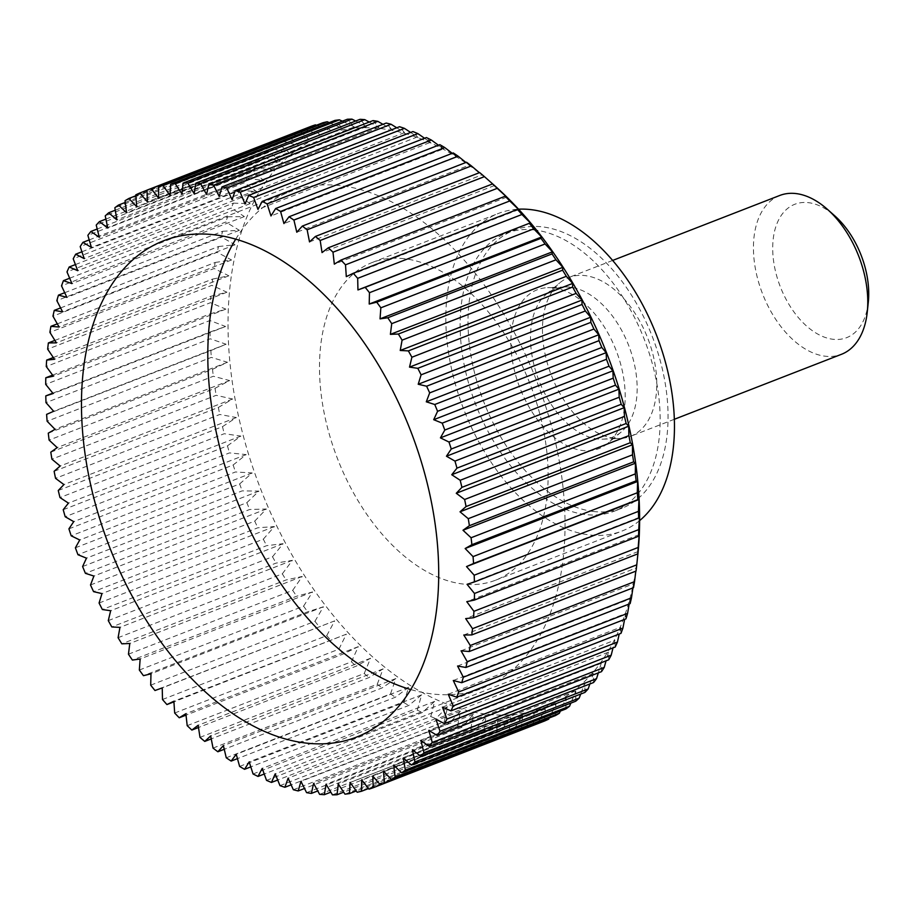 <?xml version="1.0" encoding="UTF-8"?>
<svg xmlns="http://www.w3.org/2000/svg" width="914" height="914" viewBox="0 0 914 914"><rect width="100%" height="100%" fill="white"/><g stroke="black" fill="none" stroke-linecap="round" stroke-linejoin="round"><path stroke-width="0.69" stroke-dasharray="4.57 3.43" d="M593.906 511.543A149.096 90.349 68.8 0 1 476.514 380.167A149.096 90.349 68.8 0 1 514.011 230.237A149.096 90.349 68.8 0 1 542.162 226.855A149.096 90.349 68.8 0 1 659.554 358.231A149.096 90.349 68.8 0 1 622.068 508.173A149.096 90.349 68.8 0 1 593.906 511.543M534.267 229.928A149.096 90.349 -111.2 0 0 506.105 233.31A149.096 90.349 -111.2 0 0 468.619 383.24A149.096 90.349 -111.2 0 0 586.011 514.616A149.096 90.349 -111.2 0 0 614.162 511.234A149.096 90.349 -111.2 0 0 651.659 361.304A149.096 90.349 -111.2 0 0 534.267 229.928M639.629 520.614A170.404 103.259 68.8 0 1 621.886 531.091A170.404 103.259 68.8 0 1 589.701 534.953A170.404 103.259 68.8 0 1 455.538 384.805A170.404 103.259 68.8 0 1 498.393 213.453A170.404 103.259 68.8 0 1 518.546 209.192M404.239 258.708A170.404 103.259 -111.2 0 0 372.055 262.569A170.404 103.259 -111.2 0 0 329.211 433.933A170.404 103.259 -111.2 0 0 463.364 584.069A170.404 103.259 -111.2 0 0 495.548 580.207A170.404 103.259 -111.2 0 0 538.403 408.855A170.404 103.259 -111.2 0 0 404.239 258.708M235.709 239.171A266.248 161.344 68.8 0 1 289.944 191.654A266.248 161.344 68.8 0 1 340.237 185.622A266.248 161.344 68.8 0 1 549.862 420.212A266.248 161.344 68.8 0 1 482.912 687.968A266.248 161.344 68.8 0 1 432.619 693.989A266.248 161.344 68.8 0 1 410.809 689.567M637.778 555.278A306.716 185.873 68.8 0 1 487.013 714.211A306.716 185.873 68.8 0 1 234.978 398.641A306.716 185.873 68.8 0 1 380.59 128.577A306.716 185.873 68.8 0 1 493.777 184.891M319.626 794.357L483.872 730.503L486.042 716.336L475.634 729.555L317.752 790.941M306.578 792.644L470.813 728.789A319.5 193.608 -111.2 0 0 475.634 729.555M470.813 728.789L473.383 714.314L462.461 727.087L304.511 788.496M293.348 789.742L457.583 725.887A319.5 193.608 -111.2 0 0 462.461 727.087M457.583 725.887L460.565 711.149L449.128 723.431L291.132 784.852M279.981 785.64L444.215 721.786A319.5 193.608 -111.2 0 0 449.128 723.431M444.215 721.786L447.632 706.83L435.715 718.587L277.696 780.03M266.534 780.373L430.768 716.519A319.5 193.608 -111.2 0 0 435.715 718.587M430.768 716.519L434.641 701.392L422.245 712.589L264.226 774.032M253.064 773.964L417.31 710.109A319.5 193.608 -111.2 0 0 422.245 712.589M417.31 710.109L421.64 694.857L408.787 705.459L250.802 766.892M239.628 766.423L403.862 702.569A319.5 193.608 -111.2 0 0 408.787 705.459M403.862 702.569L408.684 687.237L395.396 697.222L237.457 758.631M226.261 757.786L390.507 693.932A319.5 193.608 -111.2 0 0 395.396 697.222M390.507 693.932L395.819 678.565L382.109 687.911L224.25 749.286M213.042 748.086L377.276 684.232A319.5 193.608 -111.2 0 0 382.109 687.911M377.276 684.232L383.103 668.888L368.993 677.56L211.237 738.889M199.995 737.37L364.229 673.515A319.5 193.608 -111.2 0 0 368.993 677.56M364.229 673.515L370.581 658.24L356.094 666.215L198.475 727.498M187.199 725.659L351.433 661.805A319.5 193.608 -111.2 0 0 356.094 666.215M351.433 661.805L358.299 646.655L343.47 653.921L186.022 715.136M174.677 713.023L338.911 649.169A319.5 193.608 -111.2 0 0 343.47 653.921M338.911 649.169L346.315 634.179L173.923 701.849M162.498 699.507L326.732 635.653A319.5 193.608 -111.2 0 0 331.165 640.714M326.732 635.653L334.673 620.869L154.98 690.516M150.707 685.157L314.942 621.303A319.5 193.608 -111.2 0 0 319.226 626.661M314.942 621.303L323.419 606.77L307.698 611.82L143.452 675.674M139.339 670.031L303.574 606.176A319.5 193.608 -111.2 0 0 307.698 611.82M303.574 606.176L312.588 591.941L296.627 596.225L132.393 660.079M128.451 654.196L292.697 590.341A319.5 193.608 -111.2 0 0 296.627 596.225M292.697 590.341L302.237 576.448L286.071 579.967L121.825 643.822M118.089 637.698L282.323 573.843A319.5 193.608 -111.2 0 0 286.071 579.967M282.323 573.843L292.389 560.339L276.051 563.104L111.816 626.947M108.286 620.617L272.521 556.763A319.5 193.608 -111.2 0 0 276.051 563.104M272.521 556.763L283.112 543.693L266.614 545.681L102.379 609.535M99.078 603.023L263.312 539.169A319.5 193.608 -111.2 0 0 266.614 545.681M263.312 539.169L274.406 526.555L257.805 527.789L93.571 591.644M90.509 584.971L254.743 521.117A319.5 193.608 -111.2 0 0 257.805 527.789M254.743 521.117L266.34 509.007L249.659 509.498L85.425 573.341M82.603 566.543L246.837 502.689A319.5 193.608 -111.2 0 0 249.659 509.498M246.837 502.689L258.913 491.115L242.199 490.864L77.964 554.718M75.405 547.806L239.639 483.952A319.5 193.608 -111.2 0 0 242.199 490.864M239.639 483.952L252.184 472.949L235.458 471.967L71.212 535.821M68.927 528.84L233.161 464.986A319.5 193.608 -111.2 0 0 235.458 471.967M233.161 464.986L246.163 454.589L229.46 452.898L65.214 516.753M63.215 509.715L227.449 445.861A319.5 193.608 -111.2 0 0 229.46 452.898M227.449 445.861L240.885 436.092L224.227 433.716L59.993 497.559M58.268 490.51L222.502 426.655A319.5 193.608 -111.2 0 0 224.227 433.716M222.502 426.655L236.349 417.538L219.783 414.488L55.548 478.342M54.12 471.293L218.355 407.45A319.5 193.608 -111.2 0 0 219.783 414.488M218.355 407.45L232.602 399.007L216.15 395.316L51.915 459.171M50.796 452.156L215.03 388.301A319.5 193.608 -111.2 0 0 216.15 395.316M215.03 388.301L229.631 380.567L213.339 376.248L49.105 440.102M48.282 433.156L212.516 369.302A319.5 193.608 -111.2 0 0 213.339 376.248M212.516 369.302L227.472 362.275L211.363 357.385L47.128 421.24M46.614 414.373L210.848 350.53A319.5 193.608 -111.2 0 0 211.363 357.385M210.848 350.53L226.112 344.235L210.231 338.786L45.997 402.64M52.818 393.157L210.026 332.045A319.5 193.608 -111.2 0 0 210.231 338.786M210.026 332.045L225.575 326.492L209.934 320.528L45.7 384.383M52.624 375.128L210.037 313.925A319.5 193.608 -111.2 0 0 209.934 320.528M210.037 313.925L225.849 309.138L210.494 302.683L46.248 366.537M53.309 357.523L210.906 296.25A319.5 193.608 -111.2 0 0 210.494 302.683M210.906 296.25L226.935 292.217L211.888 285.317L47.654 349.171M54.874 340.408L212.608 279.078A319.5 193.608 -111.2 0 0 211.888 285.317M212.608 279.078L228.843 275.811L214.127 268.499L49.893 332.353M57.308 323.853L215.156 262.478A319.5 193.608 -111.2 0 0 214.127 268.499M215.156 262.478L231.55 259.976L217.189 252.31L52.955 316.164M60.598 307.927L218.526 246.529A319.5 193.608 -111.2 0 0 217.189 252.31M218.526 246.529L235.047 244.792L221.074 236.795L56.839 300.649M64.711 292.709L222.696 231.288A319.5 193.608 -111.2 0 0 221.074 236.795M222.696 231.288L239.331 230.305L225.758 222.022L61.524 285.876M69.658 278.233L227.677 216.801A319.5 193.608 -111.2 0 0 225.758 222.022M227.677 216.801L244.369 216.561L231.231 208.061L66.985 271.915M75.405 264.58L233.424 203.137A319.5 193.608 -111.2 0 0 231.231 208.061M233.424 203.137L250.15 203.639L237.457 194.945L73.223 258.799M81.929 251.784L239.925 190.352A319.5 193.608 -111.2 0 0 237.457 194.945M239.925 190.352L256.663 191.574L244.426 182.743L80.192 246.597M89.206 239.914L247.168 178.504A319.5 193.608 -111.2 0 0 244.426 182.743M247.168 178.504L263.86 180.424L252.104 171.489L87.87 235.344M97.204 229.003L255.097 167.616A319.5 193.608 -111.2 0 0 252.104 171.489M255.097 167.616L271.721 170.221L260.467 161.241L96.221 225.095M105.898 219.097L263.689 157.745A319.5 193.608 -111.2 0 0 260.467 161.241M263.689 157.745L280.221 161.013L269.47 152.044L105.236 215.898M115.255 210.231L272.932 148.925A319.5 193.608 -111.2 0 0 269.47 152.044M272.932 148.925L289.315 152.832L279.078 143.909L114.844 207.764M125.252 202.44L282.757 141.202A319.5 193.608 -111.2 0 0 279.078 143.909M282.757 141.202L298.981 145.714L289.27 136.894L125.035 200.749M135.832 195.767L293.143 134.598A319.5 193.608 -111.2 0 0 289.27 136.894M293.143 134.598L309.183 139.682L299.998 131.01L135.763 194.865M146.971 190.215L304.054 129.148A319.5 193.608 -111.2 0 0 299.998 131.01M304.054 129.148L319.854 134.769L311.206 126.292M316.438 125.252L330.982 130.988L322.871 122.75M329.246 122.613L342.51 128.36L334.924 120.408M342.339 121.196L354.381 126.886L347.343 119.254M355.683 121.025L366.571 126.578L360.059 119.323M369.233 122.065L379.024 127.434L373.026 120.591M614.402 438.263A85.196 51.63 -111.2 0 0 620.023 438.48A85.196 51.63 -111.2 0 0 630.489 436.332A85.196 51.63 -111.2 0 0 651.922 350.656A85.196 51.63 -111.2 0 0 584.834 275.582A85.196 51.63 -111.2 0 0 568.748 277.513A85.196 51.63 -111.2 0 0 559.574 283.009A85.196 51.63 -111.2 0 0 549.965 371.507A85.196 51.63 -111.2 0 0 614.402 438.263M779.722 195.482A85.196 51.63 -111.2 0 0 758.3 281.158A85.196 51.63 -111.2 0 0 825.376 356.232A85.196 51.63 -111.2 0 0 841.474 354.301M868.3 302.203A71.566 43.369 68.8 0 1 833.122 339.288A71.566 43.369 68.8 0 1 774.318 265.654A71.566 43.369 68.8 0 1 808.284 202.645A71.566 43.369 68.8 0 1 834.699 215.784M570.039 287.167A79.495 48.168 -111.2 0 0 564.795 286.973A79.495 48.168 -111.2 0 0 546.458 294.091A79.495 48.168 -111.2 0 0 537.501 376.671A79.495 48.168 -111.2 0 0 597.619 438.949A79.495 48.168 -111.2 0 0 602.863 439.154A79.495 48.168 -111.2 0 0 621.189 432.025A79.495 48.168 -111.2 0 0 630.157 349.456A79.495 48.168 -111.2 0 0 570.039 287.167M553.256 287.864A85.196 51.63 -111.2 0 0 547.635 287.647A85.196 51.63 -111.2 0 0 513.645 367.097A85.196 51.63 -111.2 0 0 582.812 450.545A85.196 51.63 -111.2 0 0 608.084 443.119A85.196 51.63 -111.2 0 0 617.681 354.621A85.196 51.63 -111.2 0 0 553.256 287.864M382.932 124.327L391.683 129.445L219.234 196.487M391.683 129.445L386.199 123.059M396.756 127.789L404.502 132.621L399.521 126.715M410.649 132.45L417.435 136.929L244.998 203.982M418.121 137.774L412.945 131.559M424.564 138.265L430.425 142.367L257.988 209.42M431.042 143.121L426.404 137.557M438.446 145.235L443.427 148.913L270.978 215.955M443.976 149.576L439.863 144.686M452.236 153.323L456.383 156.534L283.934 223.576M456.863 157.094L453.264 152.924M465.912 162.486L469.248 165.194L296.799 232.236M469.659 165.663L466.54 162.235M479.393 172.689L481.964 174.871L309.515 241.913M482.306 175.237L479.656 172.586M636.041 571.067L636.247 567.468M463.786 635.001L636.224 567.96L635.836 571.147M633.505 587.668L633.516 583.189M461.079 650.825L633.516 583.783L632.934 587.885M630.134 603.617L629.986 598.259M457.571 666.02L630.02 598.978L629.175 603.983M625.953 618.858L625.702 612.631M453.298 680.507L625.736 613.465L624.605 619.384M620.983 633.345L620.64 626.25M448.248 694.24L620.697 627.198L619.212 634.03M615.225 647.009L614.859 639.057M442.467 707.173L614.916 640.131L613.02 647.866M608.724 659.794L608.404 652.185L606.039 660.833M601.492 671.653L601.206 663.347L598.316 672.887M593.563 682.529L593.346 673.549L589.85 683.969M584.96 692.401L584.846 682.758L580.687 694.069M575.729 701.221L575.751 690.938L570.839 703.117M565.892 708.944L566.086 698.056L560.339 711.103M555.506 715.548L555.883 704.077L549.211 717.993M544.595 720.997L545.212 708.99L537.489 723.762M368.982 789.148L533.216 725.293A319.5 193.608 -111.2 0 0 537.443 723.854M533.216 725.293L534.084 712.771L525.79 727.395L368.513 788.542M357.168 792.255L521.403 728.401A319.5 193.608 -111.2 0 0 525.79 727.395M521.403 728.401L522.557 715.411L513.725 729.749L356.254 790.976M344.978 794.163L509.212 730.309A319.5 193.608 -111.2 0 0 513.725 729.749M509.212 730.309L510.686 716.884L501.318 730.892L343.675 792.175M332.445 794.86L496.679 731.006A319.5 193.608 -111.2 0 0 501.318 730.892M496.679 731.006L498.496 717.193L488.602 730.823L330.822 792.164M483.872 730.503A319.5 193.608 -111.2 0 0 488.602 730.823M404.502 132.621L232.065 199.663M494.485 185.531L322.036 252.572M506.767 197.116L334.318 264.157M518.752 209.592L346.303 276.634M639.492 517.267L467.054 584.309M639.217 534.633L466.78 601.675M638.132 551.553L465.683 618.595M608.404 652.185L435.967 719.238M601.206 663.347L428.769 730.389M593.346 673.549L420.897 740.591M584.846 682.758L412.408 749.8M575.751 690.938L403.303 757.98M566.086 698.056L393.637 765.098M555.883 704.077L383.446 771.119M545.212 708.99L372.763 776.043M534.084 712.771L361.647 779.813M522.557 715.411L350.119 782.453M510.686 716.884L338.237 783.926M498.496 717.193L326.047 784.235M486.042 716.336L313.605 783.378M473.383 714.314L300.946 781.367M460.565 711.149L288.116 778.191M447.632 706.83L275.194 773.872M434.641 701.392L262.204 768.434M421.64 694.857L249.202 761.899M408.684 687.237L236.246 754.279M395.819 678.565L223.382 745.618M383.103 668.888L210.666 735.941M370.581 658.24L198.144 725.282M358.299 646.655L185.862 713.697M346.315 634.179L173.877 701.221M334.673 620.869L162.235 687.911M323.419 606.77L150.97 673.812M312.588 591.941L140.15 658.994M302.237 576.448L129.788 643.49M292.389 560.339L119.951 627.381M283.112 543.693L110.663 610.735M274.406 526.555L101.968 593.597M266.34 509.007L93.891 576.048M258.913 491.115L86.476 558.157M252.184 472.949L79.746 539.991M246.163 454.589L73.726 521.631M240.885 436.092L68.436 503.134M236.349 417.538L63.911 484.58M232.602 399.007L60.153 466.049M229.631 380.567L57.194 447.609M227.472 362.275L55.023 429.329M226.112 344.235L53.663 411.277M225.575 326.492L53.126 393.546M225.849 309.138L53.4 376.18M226.935 292.217L54.497 359.259M228.843 275.811L56.394 342.853M231.55 259.976L59.102 327.029M235.047 244.792L62.609 311.834M239.331 230.305L66.882 297.347M244.369 216.561L71.932 283.603M250.15 203.639L77.713 270.681M256.663 191.574L84.214 258.616M263.86 180.424L91.411 247.466M271.721 170.221L99.283 237.263M280.221 161.013L107.783 228.054M289.315 152.832L116.878 219.874M298.981 145.714L126.543 212.756M309.183 139.682L136.734 206.735M319.854 134.769L147.417 201.811M330.982 130.988L158.533 198.041M342.51 128.36L170.061 195.402M354.381 126.886L181.943 193.928M366.571 126.578L194.134 193.619M379.024 127.434L206.575 194.476M506.105 233.31L514.011 230.237M372.055 262.569L498.393 213.453M163.606 240.77L289.944 191.654M674.361 419.275L630.489 436.332M546.458 294.091L559.574 283.009M564.795 286.973L547.635 287.647M621.189 432.025L608.084 443.119M602.863 439.154L620.023 438.48M612.609 260.456L568.748 277.513M356.574 737.084L482.912 687.968M495.548 580.207L621.886 531.091M614.162 511.234L622.068 508.173"/><path stroke-width="1.37" d="M518.546 209.192A170.404 103.259 68.8 0 1 530.577 209.592A170.404 103.259 68.8 0 1 659.657 343.698A170.404 103.259 68.8 0 1 639.629 520.614M410.809 689.567A266.248 161.344 68.8 0 1 236.052 498.279A266.248 161.344 68.8 0 1 235.709 239.171M306.281 743.105A266.248 161.344 68.8 0 1 96.656 508.515A266.248 161.344 68.8 0 1 163.606 240.77A266.248 161.344 68.8 0 1 213.899 234.749A266.248 161.344 68.8 0 1 423.525 469.339A266.248 161.344 68.8 0 1 356.574 737.084A266.248 161.344 68.8 0 1 306.281 743.105M377.836 121.356A319.5 193.608 -111.2 0 0 373.026 120.591L208.792 184.445L206.575 194.476L200.554 183.497A319.5 193.608 -111.2 0 0 195.825 183.177L194.134 193.619L187.736 182.994A319.5 193.608 -111.2 0 0 183.097 183.108L181.943 193.928L175.202 183.691A319.5 193.608 -111.2 0 0 170.69 184.251L170.061 195.402L163.012 185.599A319.5 193.608 -111.2 0 0 158.625 186.605L158.533 198.041L151.198 188.707L315.433 124.852A319.5 193.608 -111.2 0 0 311.206 126.292L146.971 190.146L147.417 201.811L139.819 193.003A319.5 193.608 -111.2 0 0 135.763 194.865L136.734 206.735L128.908 198.452A319.5 193.608 -111.2 0 0 125.035 200.749L126.543 212.756L118.523 205.056A319.5 193.608 -111.2 0 0 114.844 207.764L116.878 219.874L108.686 212.779A319.5 193.608 -111.2 0 0 105.236 215.898L107.783 228.054L99.455 221.599A319.5 193.608 -111.2 0 0 96.221 225.095L99.283 237.263L90.863 231.471A319.5 193.608 -111.2 0 0 87.87 235.344L91.411 247.466L82.923 242.347A319.5 193.608 -111.2 0 0 80.192 246.597L84.214 258.616L75.691 254.206A319.5 193.608 -111.2 0 0 73.223 258.799L77.713 270.681L69.19 266.991A319.5 193.608 -111.2 0 0 66.985 271.915L71.932 283.603L63.443 280.655A319.5 193.608 -111.2 0 0 61.524 285.876L66.882 297.347L58.462 295.142A319.5 193.608 -111.2 0 0 56.839 300.649L62.609 311.834L54.28 310.383A319.5 193.608 -111.2 0 0 52.955 316.164L59.102 327.029L50.921 326.332A319.5 193.608 -111.2 0 0 49.893 332.353L56.394 342.853L48.373 342.933A319.5 193.608 -111.2 0 0 47.654 349.171L54.497 359.259L46.671 360.105A319.5 193.608 -111.2 0 0 46.248 366.537L53.4 376.18L45.803 377.779A319.5 193.608 -111.2 0 0 45.7 384.383L53.126 393.546L45.791 395.899A319.5 193.608 -111.2 0 0 45.997 402.64L53.663 411.277L46.614 414.373A319.5 193.608 -111.2 0 0 47.128 421.24L55.023 429.329L48.282 433.156A319.5 193.608 -111.2 0 0 49.105 440.102L57.194 447.609L50.796 452.156A319.5 193.608 -111.2 0 0 51.915 459.171L60.153 466.049L54.12 471.293A319.5 193.608 -111.2 0 0 55.548 478.342L63.911 484.58L58.268 490.51A319.5 193.608 -111.2 0 0 59.993 497.559L68.436 503.134L63.215 509.715A319.5 193.608 -111.2 0 0 65.214 516.753L73.726 521.631L68.927 528.84A319.5 193.608 -111.2 0 0 71.212 535.821L79.746 539.991L75.405 547.806A319.5 193.608 -111.2 0 0 77.964 554.718L86.476 558.157L82.603 566.543A319.5 193.608 -111.2 0 0 85.425 573.341L93.891 576.048L90.509 584.971A319.5 193.608 -111.2 0 0 93.571 591.644L101.968 593.597L99.078 603.023A319.5 193.608 -111.2 0 0 102.379 609.535L110.663 610.735L108.286 620.617A319.5 193.608 -111.2 0 0 111.816 626.947L119.951 627.381L118.089 637.698A319.5 193.608 -111.2 0 0 121.825 643.822L129.788 643.49L128.451 654.196A319.5 193.608 -111.2 0 0 132.393 660.079L140.15 658.994L139.339 670.031A319.5 193.608 -111.2 0 0 143.452 675.674L150.97 673.812L150.707 685.157A319.5 193.608 -111.2 0 0 154.98 690.516L162.235 687.911L162.498 699.507A319.5 193.608 -111.2 0 0 166.931 704.568L173.877 701.221L174.677 713.023A319.5 193.608 -111.2 0 0 179.235 717.764L185.862 713.697L187.199 725.659A319.5 193.608 -111.2 0 0 191.86 730.069L198.144 725.282L199.995 737.37A319.5 193.608 -111.2 0 0 204.759 741.414L210.666 735.941L213.042 748.086A319.5 193.608 -111.2 0 0 217.875 751.765L223.382 745.618L226.261 757.786A319.5 193.608 -111.2 0 0 231.162 761.076L236.246 754.279L239.628 766.423A319.5 193.608 -111.2 0 0 244.552 769.314L249.202 761.899L253.064 773.964A319.5 193.608 -111.2 0 0 258.011 776.443L262.204 768.434L266.534 780.373A319.5 193.608 -111.2 0 0 271.481 782.441L275.194 773.872L279.981 785.64A319.5 193.608 -111.2 0 0 284.894 787.285L288.116 778.191L293.348 789.742A319.5 193.608 -111.2 0 0 298.215 790.941L300.946 781.367L306.578 792.644A319.5 193.608 -111.2 0 0 311.388 793.409L313.605 783.378L319.626 794.357A319.5 193.608 -111.2 0 0 324.367 794.677L326.047 784.235L332.445 794.86A319.5 193.608 -111.2 0 0 337.083 794.746L338.237 783.926L344.978 794.163A319.5 193.608 -111.2 0 0 349.491 793.592L350.119 782.453L357.168 792.255A319.5 193.608 -111.2 0 0 361.556 791.25L361.647 779.813L368.982 789.148A319.5 193.608 -111.2 0 0 373.209 787.708L372.763 776.043L380.361 784.852A319.5 193.608 -111.2 0 0 384.428 782.99L383.446 771.119L391.272 779.402A319.5 193.608 -111.2 0 0 395.145 777.106L393.637 765.098L401.657 772.798A319.5 193.608 -111.2 0 0 405.336 770.091L403.303 757.98L411.494 765.075A319.5 193.608 -111.2 0 0 414.956 761.956L412.408 749.8L420.726 756.255A319.5 193.608 -111.2 0 0 423.959 752.759L420.897 740.591L429.329 746.384A319.5 193.608 -111.2 0 0 432.311 742.511L428.769 730.389L437.258 735.496A319.5 193.608 -111.2 0 0 439.988 731.257L435.967 719.238L444.49 723.648A319.5 193.608 -111.2 0 0 446.957 719.055L442.467 707.173L450.99 710.864A319.5 193.608 -111.2 0 0 453.195 705.939L448.248 694.24L456.749 697.199A319.5 193.608 -111.2 0 0 458.657 691.978L453.298 680.507L461.719 682.712A319.5 193.608 -111.2 0 0 463.341 677.205L457.571 666.02L465.9 667.471A319.5 193.608 -111.2 0 0 467.225 661.69L461.079 650.825L469.27 651.522A319.5 193.608 -111.2 0 0 470.299 645.501L463.786 635.001L471.807 634.922A319.5 193.608 -111.2 0 0 472.527 628.683L465.683 618.595L473.509 617.75A319.5 193.608 -111.2 0 0 473.932 611.317L466.78 601.675L474.377 600.075A319.5 193.608 -111.2 0 0 474.48 593.472L467.054 584.309L474.4 581.955A319.5 193.608 -111.2 0 0 474.195 575.214L466.517 566.577L473.566 563.47A319.5 193.608 -111.2 0 0 473.052 556.615L465.157 548.526L471.898 544.698A319.5 193.608 -111.2 0 0 471.076 537.752L462.998 530.246L469.396 525.699A319.5 193.608 -111.2 0 0 468.265 518.684L460.028 511.806L466.06 506.55A319.5 193.608 -111.2 0 0 464.632 499.512L456.269 493.274L461.913 487.345A319.5 193.608 -111.2 0 0 460.188 480.284L451.745 474.72L456.977 468.139A319.5 193.608 -111.2 0 0 454.966 461.102L446.455 456.223L451.253 449.014A319.5 193.608 -111.2 0 0 448.968 442.033L440.434 437.863L444.787 430.048A319.5 193.608 -111.2 0 0 442.216 423.136L433.704 419.697L437.578 411.311A319.5 193.608 -111.2 0 0 434.756 404.502L426.29 401.806L429.683 392.883A319.5 193.608 -111.2 0 0 426.61 386.211L418.212 384.257L421.103 374.831A319.5 193.608 -111.2 0 0 417.801 368.319L409.518 367.12L411.894 357.237A319.5 193.608 -111.2 0 0 408.364 350.896L400.229 350.473L402.091 340.157A319.5 193.608 -111.2 0 0 398.355 334.033L390.392 334.364L391.729 323.659A319.5 193.608 -111.2 0 0 387.787 317.775L380.041 318.86L380.841 307.824A319.5 193.608 -111.2 0 0 376.728 302.18L369.21 304.042L369.473 292.697A319.5 193.608 -111.2 0 0 365.2 287.339L357.945 289.944L357.682 278.347A319.5 193.608 -111.2 0 0 353.261 273.286L346.303 276.634L345.503 264.832A319.5 193.608 -111.2 0 0 340.945 260.079L334.318 264.157L332.993 252.195A319.5 193.608 -111.2 0 0 328.32 247.785L322.036 252.572L320.186 240.485A319.5 193.608 -111.2 0 0 315.421 236.44L309.515 241.913L307.138 229.768A319.5 193.608 -111.2 0 0 302.306 226.089L296.799 232.236L293.92 220.068A319.5 193.608 -111.2 0 0 289.03 216.778L283.934 223.576L280.552 211.431A319.5 193.608 -111.2 0 0 275.628 208.541L270.978 215.955L267.117 203.891A319.5 193.608 -111.2 0 0 262.169 201.411L257.988 209.42L253.646 197.481A319.5 193.608 -111.2 0 0 248.711 195.413L244.998 203.982L240.199 192.214A319.5 193.608 -111.2 0 0 235.286 190.569L232.065 199.663L226.832 188.113A319.5 193.608 -111.2 0 0 221.965 186.913L219.234 196.487L213.602 185.211L377.836 121.356L382.932 124.327M315.433 124.852L316.438 125.252M163.012 185.599L327.246 121.745A319.5 193.608 -111.2 0 0 322.871 122.75L158.625 186.605M327.246 121.745L329.246 122.613M175.202 183.691L339.448 119.837A319.5 193.608 -111.2 0 0 334.924 120.408L170.69 184.251M339.448 119.837L342.339 121.196M187.736 182.994L351.97 119.14A319.5 193.608 -111.2 0 0 347.343 119.254L183.097 183.108M351.97 119.14L355.683 121.025M200.554 183.497L364.789 119.643A319.5 193.608 -111.2 0 0 360.059 119.323L195.825 183.177M364.789 119.643L369.233 122.065M674.361 419.275L841.474 354.301A85.196 51.63 -111.2 0 0 867.26 312.085A85.196 51.63 -111.2 0 0 827.261 209.203A85.196 51.63 -111.2 0 0 795.82 193.551A85.196 51.63 -111.2 0 0 779.722 195.482L612.609 260.456M827.261 209.203L834.699 215.784A71.566 43.369 68.8 0 1 868.3 302.203L867.26 312.085M226.832 188.113L391.078 124.258A319.5 193.608 -111.2 0 0 386.199 123.059L221.965 186.913M391.078 124.258L396.756 127.789M240.199 192.214L404.434 128.36A319.5 193.608 -111.2 0 0 399.521 126.715L235.286 190.569M404.434 128.36L410.649 132.45M253.646 197.481L417.881 133.627A319.5 193.608 -111.2 0 0 412.945 131.559L248.711 195.413M417.881 133.627L424.564 138.265M267.117 203.891L431.351 140.036A319.5 193.608 -111.2 0 0 426.404 137.557L262.169 201.411M431.351 140.036L438.446 145.235M280.552 211.431L444.787 147.577A319.5 193.608 -111.2 0 0 439.863 144.686L275.628 208.541M444.787 147.577L452.236 153.323M293.92 220.068L458.154 156.214A319.5 193.608 -111.2 0 0 453.264 152.924L289.03 216.778M458.154 156.214L465.912 162.486M307.138 229.768L471.384 165.914A319.5 193.608 -111.2 0 0 466.54 162.235L302.306 226.089M471.384 165.914L479.393 172.689M320.186 240.485L484.42 176.631A319.5 193.608 -111.2 0 0 479.656 172.586L315.421 236.44M484.42 176.631L494.485 185.531M494.771 185.782L492.555 183.931L328.32 247.785M332.993 252.195L497.227 188.341A319.5 193.608 -111.2 0 0 492.555 183.931M497.227 188.341L506.767 197.116M506.996 197.253L505.179 196.236L340.945 260.079M345.503 264.832L509.738 200.977A319.5 193.608 -111.2 0 0 505.179 196.236M509.738 200.977L518.752 209.592M518.935 209.614L517.495 209.432L353.261 273.286M357.682 278.347L521.917 214.493A319.5 193.608 -111.2 0 0 517.495 209.432M521.917 214.493L530.394 222.902L357.945 289.944M530.531 222.81L365.2 287.339M369.473 292.697L533.719 228.843A319.5 193.608 -111.2 0 0 529.434 223.484M533.719 228.843L541.648 236.989L369.21 304.042M541.751 236.783L540.962 238.326L376.728 302.18M380.841 307.824L545.075 243.969A319.5 193.608 -111.2 0 0 540.962 238.326M545.075 243.969L552.479 251.818L380.041 318.86M552.536 251.499L552.022 253.921L387.787 317.775M391.729 323.659L555.963 259.805A319.5 193.608 -111.2 0 0 552.022 253.921M555.963 259.805L562.83 267.322L390.392 334.364M562.864 266.877L562.59 270.178L398.355 334.033M402.091 340.157L566.326 276.302A319.5 193.608 -111.2 0 0 562.59 270.178M566.326 276.302L572.678 283.42L400.229 350.473M572.678 282.86L572.61 287.053L408.364 350.896M411.894 357.237L576.14 293.383A319.5 193.608 -111.2 0 0 572.61 287.053M576.14 293.383L581.955 300.078L409.518 367.12M581.944 299.392L582.035 304.465L417.801 368.319M421.103 374.831L585.337 310.977A319.5 193.608 -111.2 0 0 582.035 304.465M585.337 310.977L590.661 317.215L418.212 384.257M590.615 316.415L590.844 322.356L426.61 386.211M429.683 392.883L593.917 329.029A319.5 193.608 -111.2 0 0 590.844 322.356M593.917 329.029L598.727 334.764L426.29 401.806M598.681 333.839L599.001 340.659L434.756 404.502M437.578 411.311L601.812 347.457A319.5 193.608 -111.2 0 0 599.001 340.659M601.812 347.457L606.816 353.467M606.096 351.616L606.462 359.282L442.216 423.136M444.787 430.048L609.021 366.194A319.5 193.608 -111.2 0 0 606.462 359.282M609.021 366.194L613.477 371.541M440.434 437.863L612.883 370.81L613.203 378.179L448.968 442.033M451.253 449.014L615.488 385.16A319.5 193.608 -111.2 0 0 613.203 378.179M615.488 385.16L619.429 389.81M446.455 456.223L618.904 389.181L619.201 397.247L454.966 461.102M456.977 468.139L621.212 404.285A319.5 193.608 -111.2 0 0 619.201 397.247M621.212 404.285L624.639 408.204M451.745 474.72L624.182 407.678L624.433 416.441L460.188 480.284M461.913 487.345L626.147 423.49A319.5 193.608 -111.2 0 0 624.433 416.441M626.147 423.49L629.106 426.655M456.269 493.274L628.718 426.221L628.866 435.658L464.632 499.512M466.06 506.55L630.294 442.707A319.5 193.608 -111.2 0 0 628.866 435.658M630.294 442.707L632.796 445.084M460.028 511.806L632.465 444.764L632.499 454.829L468.265 518.684M469.396 525.699L633.631 461.844A319.5 193.608 -111.2 0 0 632.499 454.829M633.631 461.844L635.71 463.421M462.998 530.246L635.436 463.204L635.31 473.898L471.076 537.752M471.898 544.698L636.133 480.844A319.5 193.608 -111.2 0 0 635.31 473.898M636.133 480.844L637.823 481.587M465.157 548.526L637.595 481.484L637.286 492.76L473.052 556.615M473.566 563.47L637.801 499.627A319.5 193.608 -111.2 0 0 637.286 492.76M637.801 499.627L639.126 499.524M466.517 566.577L638.955 499.535L638.429 511.36L474.195 575.214M474.4 581.955L638.635 518.101A319.5 193.608 -111.2 0 0 638.429 511.36M638.635 518.101L639.617 517.141M639.492 517.267L638.715 529.617L474.48 593.472M474.377 600.075L638.612 536.221A319.5 193.608 -111.2 0 0 638.715 529.617M638.612 536.221L639.309 534.393M639.217 534.633L638.166 547.463L473.932 611.317M473.509 617.75L637.755 553.895A319.5 193.608 -111.2 0 0 638.166 547.463M637.755 553.895L638.178 551.188M638.132 551.553L636.772 564.829L472.527 628.683M471.807 634.922L636.041 571.067A319.5 193.608 -111.2 0 0 636.772 564.829M635.836 571.147L634.533 581.647L470.299 645.501M469.27 651.522L633.505 587.668A319.5 193.608 -111.2 0 0 634.533 581.647M632.934 587.885L631.471 597.836L467.225 661.69M465.9 667.471L630.134 603.617A319.5 193.608 -111.2 0 0 631.471 597.836M629.175 603.983L627.587 613.351L463.341 677.205M461.719 682.712L625.953 618.858A319.5 193.608 -111.2 0 0 627.587 613.351M624.605 619.384L622.902 628.124L458.657 691.978M456.749 697.199L620.983 633.345A319.5 193.608 -111.2 0 0 622.902 628.124M619.212 634.03L617.43 642.085L453.195 705.939M450.99 710.864L615.225 647.009A319.5 193.608 -111.2 0 0 617.43 642.085M613.02 647.866L611.192 655.201L446.957 719.055M444.49 723.648L608.724 659.794A319.5 193.608 -111.2 0 0 611.192 655.201M606.039 660.833L604.234 667.403L439.988 731.257M437.258 735.496L601.492 671.653A319.5 193.608 -111.2 0 0 604.234 667.403M598.316 672.887L596.545 678.656L432.311 742.511M429.329 746.384L593.563 682.529A319.5 193.608 -111.2 0 0 596.545 678.656M589.85 683.969L588.193 688.905L423.959 752.759M420.726 756.255L584.96 692.401A319.5 193.608 -111.2 0 0 588.193 688.905M580.687 694.069L579.19 698.102L414.956 761.956M411.494 765.075L575.729 701.221A319.5 193.608 -111.2 0 0 579.19 698.102M570.839 703.117L569.571 706.236L405.336 770.091M401.657 772.798L565.892 708.944A319.5 193.608 -111.2 0 0 569.571 706.236M560.339 711.103L559.379 713.251L395.145 777.106M391.272 779.402L555.506 715.548A319.5 193.608 -111.2 0 0 559.379 713.251M549.211 717.993L548.663 719.135L384.428 782.99M380.361 784.852L544.595 720.997A319.5 193.608 -111.2 0 0 548.663 719.135M537.489 723.762L373.209 787.708M490.361 181.875L493.777 184.891A306.716 185.873 68.8 0 1 637.778 555.278L636.841 564.087M213.602 185.211A319.5 193.608 -111.2 0 0 208.792 184.445M151.198 188.707A319.5 193.608 -111.2 0 0 146.971 190.146M606.153 352.655L433.704 419.697M368.513 788.542L361.556 791.25M356.254 790.976L349.491 793.592M343.675 792.175L337.083 794.746M330.822 792.164L324.367 794.677M317.752 790.941L311.388 793.409M304.511 788.496L298.215 790.941M291.132 784.852L284.894 787.285M277.696 780.03L271.481 782.441M264.226 774.032L258.011 776.443M250.802 766.892L244.552 769.314M237.457 758.631L231.162 761.076M224.25 749.286L217.875 751.765M211.237 738.889L204.759 741.414M198.475 727.498L191.86 730.069M186.022 715.136L179.235 717.764M173.923 701.849L166.931 704.568M45.791 395.899L52.818 393.157M45.803 377.779L52.624 375.128M46.671 360.105L53.309 357.523M48.373 342.933L54.874 340.408M50.921 326.332L57.308 323.853M54.28 310.383L60.598 307.927M58.462 295.142L64.711 292.709M63.443 280.655L69.658 278.233M69.19 266.991L75.405 264.58M75.691 254.206L81.929 251.784M82.923 242.347L89.206 239.914M90.863 231.471L97.204 229.003M99.455 221.599L105.898 219.097M108.686 212.779L115.255 210.231M118.523 205.056L125.252 202.44M128.908 198.452L135.832 195.767M139.819 193.003L146.971 190.215"/></g></svg>
